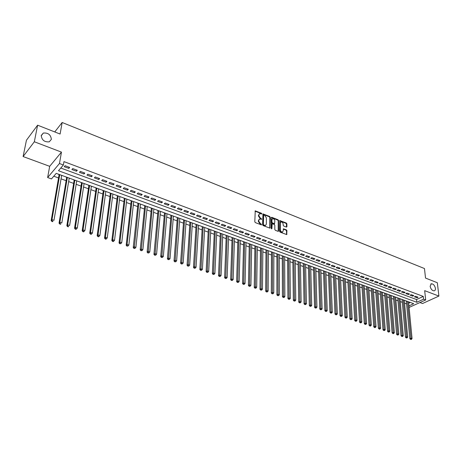 <?xml version="1.0" encoding="UTF-8"?>
<svg xmlns="http://www.w3.org/2000/svg" width="462" height="462" viewBox="0 0 462 462"><rect width="100%" height="100%" fill="white"/><g stroke="black" fill="none" stroke-linecap="round" stroke-linejoin="round"><path stroke-width="0.69" d="M261.417 214.022L261.81 213.767L261.428 213.213L255.243 210.868L254.805 221.806L255.353 222.615L261.498 224.913L261.301 224.07L260.533 223.775L258.778 221.206L258.789 220.328L259.644 219.063L261.746 219.179L260.603 218.324L258.853 215.76L258.864 214.888L259.702 213.646L261.417 214.022L261.018 213.508L254.989 211.151M261.273 224.89L260.123 224.064L260.533 223.775M261.336 219.427L260.193 218.613L260.603 218.324M430.139 286.278C430.832 289.189 432.184 290.719 434.205 290.858C435.129 290.592 435.533 289.749 435.412 288.323C434.713 285.412 433.356 283.893 431.341 283.76L430.139 286.278M41.251 135.464C41.765 140.101 44.439 142.221 49.267 141.828L51.357 139.385C50.82 134.754 48.14 132.646 43.312 133.056L41.251 135.464M286.382 227.079L286.908 226.709L286.885 223.822L286.353 223.042L279.81 220.547L279.579 231.341L280.122 232.132L286.706 234.581L286.937 230.653L286.405 229.868L283.443 228.805L283.194 230.948L282.501 232.016C281.312 232.005 280.59 231.283 280.33 229.845L280.313 222.996L280.988 221.951C282.178 221.956 282.9 222.678 283.166 224.11L283.166 225.248L283.703 226.028L286.382 227.079M60.788 168.024L416.545 299.538L423.267 296.419L423.562 299.18L425.681 299.971L409.089 307.426M37.613 125.185L34.327 141.77L23.1 156.549L26.444 140.24L37.613 125.185L60.1 134.049L62.162 122.488L424.474 268.543L425.519 278.072L437.329 282.727L438.9 296.073L424.676 290.65L425.681 299.971M23.1 156.549L49.682 166.326L61.458 152.113L34.327 141.77M61.458 152.113L59.465 163.525L63.381 164.986L58.472 170.726L416.822 302.275L423.562 299.18M423.267 296.419L63.958 161.613L63.381 164.986M270.241 217.267L269.704 216.476L262.959 213.906L262.589 224.803L263.138 225.606L269.923 228.13L270.241 217.267L269.831 217.556L269.294 216.765L262.711 214.189M271.737 217.279L278.089 219.779L278.626 220.565L278.638 230.977L278.101 231.352L275.364 230.307L274.821 229.51L274.826 225.26L274.289 224.468L272.187 223.735L271.91 228.563L271.725 228.846L271.148 228.274L271.194 217.637L271.737 217.279L271.327 217.567L277.674 220.068L278.089 219.779M419.981 302.575L422.534 303.517L438.9 296.073M405.803 300.82L406.329 301.195M401.518 299.261L402.056 299.636M397.199 297.684L397.742 298.065M392.844 296.096L393.393 296.477M388.45 294.496L389.004 294.883M384.026 292.879L384.586 293.272M379.556 291.251L380.122 291.643M375.052 289.61L375.629 290.003M370.507 287.953L371.09 288.352M365.927 286.278L366.516 286.683M361.307 284.598L361.902 285.002M356.641 282.894L357.247 283.31M351.94 281.179L352.552 281.595M347.199 279.452L347.817 279.868M342.411 277.708L343.041 278.13M337.583 275.947L338.219 276.374M332.715 274.174L333.362 274.601M327.806 272.384L328.453 272.817M322.846 270.576L323.504 271.009M317.844 268.751L318.514 269.19M312.797 266.909L313.479 267.354M307.709 265.055L308.391 265.506M302.57 263.184L303.263 263.635M297.384 261.29L298.088 261.746M292.151 259.384L292.862 259.846M286.873 257.461L287.595 257.923M281.543 255.515L282.27 255.988M276.161 253.551L276.905 254.031M270.732 251.576L271.483 252.056M265.252 249.578L266.014 250.063M259.725 247.557L260.493 248.048M254.14 245.524L254.92 246.015M248.498 243.468L249.289 243.965M242.81 241.395L243.607 241.897M237.064 239.299L237.872 239.807M231.26 237.185L232.086 237.693M225.404 235.048L226.236 235.562M219.49 232.888L220.334 233.414M213.519 230.711L214.374 231.243M207.484 228.517L208.35 229.048M201.392 226.293L202.269 226.83M195.241 224.053L196.131 224.596M189.027 221.783L189.928 222.332M182.75 219.496L183.668 220.051M176.415 217.186L177.339 217.746M173.4 216.308L173.689 216.193M170.01 214.853L170.952 215.419M166.944 213.958L167.261 213.848M163.542 212.491L164.495 213.063M160.43 211.584L160.77 211.481M157.005 210.112L157.969 210.689M153.84 209.182L154.21 209.09M150.404 207.704L151.38 208.287M147.187 206.757L147.586 206.676M143.734 205.272L144.727 205.861M140.465 204.308L140.893 204.233M136.995 202.812L137.999 203.413M133.674 201.836L134.124 201.767M130.186 200.329L131.202 200.935M126.807 199.33L127.287 199.278M123.302 197.823L124.336 198.429M119.872 196.806L120.38 196.754M116.349 195.287L117.394 195.9M112.861 194.248L113.398 194.213M109.315 192.723L110.378 193.347M105.775 191.666L106.341 191.638M102.212 190.136L103.292 190.76M98.614 189.056L99.215 189.039M95.033 187.514L96.125 188.15M91.372 186.417L92.002 186.411M87.774 184.869L88.883 185.51M84.055 183.755L84.719 183.755M80.44 182.195L81.56 182.842M76.657 181.058L77.35 181.069M73.025 179.493L74.163 180.145M69.179 178.332L69.906 178.355M65.523 176.755L66.678 177.42M69.67 167.429L65.055 165.714L64.235 166.667L68.838 168.382L69.67 167.429M77.287 170.27L72.725 168.572L71.893 169.514L76.449 171.206L77.287 170.27M84.823 173.077L80.307 171.396L79.47 172.332L83.974 174.001L84.823 173.077M92.273 175.855L87.809 174.191L86.96 175.115L91.418 176.767L92.273 175.855M99.642 178.598L95.23 176.952L94.369 177.864L98.776 179.504L99.642 178.598M106.93 181.312L102.57 179.689L101.698 180.59L106.058 182.207L106.93 181.312M114.143 183.997L109.823 182.392L108.945 183.281L113.259 184.887L114.143 183.997M121.275 186.654L117.007 185.066L116.118 185.949L120.386 187.532L121.275 186.654M128.332 189.287L124.105 187.711L123.215 188.583L127.431 190.153L128.332 189.287M135.314 191.886L131.133 190.327L130.232 191.193L134.407 192.741L135.314 191.886M142.221 194.456L138.086 192.92L137.174 193.774L141.308 195.305L142.221 194.456M149.059 197.003L144.964 195.478L144.046 196.327L148.135 197.846L149.059 197.003M155.821 199.526L151.773 198.013L150.843 198.851L154.891 200.352L155.821 199.526M162.514 202.015L158.506 200.525L157.571 201.351L161.573 202.841L162.514 202.015M169.132 204.481L165.171 203.009L164.229 203.823L168.191 205.295L169.132 204.481M175.687 206.924L171.766 205.463L170.819 206.271L174.74 207.733L175.687 206.924M182.178 209.344L178.292 207.894L177.339 208.697L181.22 210.141L182.178 209.344M188.6 211.735L184.754 210.302L183.795 211.094L187.636 212.52L188.6 211.735M194.952 214.102L191.147 212.682L190.182 213.467L193.982 214.882L194.952 214.102M201.247 216.447L197.476 215.044L196.506 215.818L200.271 217.215L201.247 216.447M207.473 218.763L203.742 217.377L202.766 218.145L206.491 219.531L207.473 218.763M213.64 221.061L209.95 219.687L208.963 220.449L212.653 221.818L213.64 221.061M219.745 223.337L216.089 221.974L215.096 222.73L218.751 224.082L219.745 223.337M225.785 225.589L222.17 224.237L221.171 224.982L224.786 226.328L225.785 225.589M231.774 227.818L228.188 226.484L227.189 227.217L230.769 228.551L231.774 227.818M237.699 230.024L234.147 228.702L233.143 229.435L236.688 230.752L237.699 230.024M243.566 232.207L240.049 230.902L239.039 231.624L242.55 232.929L243.566 232.207M249.376 234.373L245.894 233.079L244.877 233.795L248.354 235.083L249.376 234.373M255.128 236.515L251.686 235.233L250.664 235.943L254.106 237.22L255.128 236.515M260.828 238.64L257.415 237.37L256.387 238.069L259.8 239.339L260.828 238.64M266.476 240.742L263.092 239.483L262.064 240.176L265.442 241.435L266.476 240.742M272.066 242.827L268.717 241.58L267.683 242.267L271.027 243.509L272.066 242.827M277.598 244.889L274.284 243.653L273.244 244.334L276.559 245.565L277.598 244.889M283.085 246.933L279.799 245.709L278.759 246.385L282.039 247.603L283.085 246.933M288.519 248.954L285.268 247.742L284.217 248.412L287.468 249.619L288.519 248.954M293.901 250.958L290.679 249.757L289.628 250.421L292.85 251.617L293.901 250.958M299.237 252.945L296.044 251.755L294.987 252.414L298.175 253.598L299.237 252.945M304.516 254.914L301.357 253.736L300.294 254.383L303.459 255.561L304.516 254.914M309.754 256.866L306.618 255.694L305.555 256.341L308.685 257.507L309.754 256.866M314.94 258.795L311.833 257.64L310.764 258.275L313.871 259.43L314.94 258.795M320.079 260.712L317.001 259.563L315.933 260.198L319.005 261.336L320.079 260.712M325.167 262.607L322.118 261.469L321.05 262.098L324.093 263.23L325.167 262.607M330.214 264.489L327.194 263.363L326.12 263.981L329.14 265.101L330.214 264.489M335.216 266.349L332.218 265.234L331.144 265.846L334.136 266.961L335.216 266.349M340.171 268.197L337.202 267.088L336.122 267.7L339.091 268.803L340.171 268.197M345.085 270.027L342.14 268.93L341.06 269.531L343.999 270.622L345.085 270.027M349.948 271.841L347.037 270.749L345.946 271.35L348.862 272.43L349.948 271.841M354.776 273.637L351.882 272.557L350.797 273.152L353.684 274.226L354.776 273.637M359.557 275.416L356.693 274.347L355.601 274.936L358.466 275.999L359.557 275.416M364.299 277.183L361.457 276.126L360.366 276.703L363.201 277.76L364.299 277.183M368.994 278.933L366.181 277.881L365.084 278.459L367.896 279.504L368.994 278.933M373.654 280.665L370.865 279.625L369.762 280.197L372.551 281.237L373.654 280.665M378.268 282.386L375.502 281.358L374.405 281.924L377.165 282.952L378.268 282.386M382.848 284.09L380.105 283.073L379.002 283.633L381.739 284.65L382.848 284.09M387.387 285.782L384.667 284.771L383.558 285.325L386.278 286.336L387.387 285.782M391.886 287.456L389.189 286.457L388.08 287.006L390.777 288.005L391.886 287.456M396.344 289.12L393.67 288.126L392.561 288.669L395.235 289.662L396.344 289.12M400.768 290.765L398.117 289.778L397.008 290.321L399.653 291.308L400.768 290.765M405.151 292.4L402.523 291.424L401.414 291.961L404.036 292.937L405.151 292.4M409.499 294.023L406.895 293.052L405.78 293.584L408.385 294.548L409.499 294.023M413.813 295.628L411.232 294.664L410.112 295.195L412.699 296.154L413.813 295.628M414.408 296.789L416.972 297.742L418.087 297.222L415.529 296.269L414.408 296.789M53.777 176.224L58.547 177.951M61.059 178.858L66.135 180.694M68.642 181.601L73.637 183.408M76.143 184.315L81.058 186.099M83.564 187L88.404 188.756M90.898 189.657L95.669 191.383M98.163 192.284L102.853 193.982M105.342 194.883L109.962 196.558M112.451 197.453L116.996 199.099M119.479 200L123.955 201.617M126.438 202.518L130.844 204.112M133.322 205.007L137.659 206.578M140.13 207.473L144.404 209.02M146.87 209.915L151.074 211.434M153.54 212.329L157.681 213.825M160.147 214.715L164.224 216.193M166.678 217.082L170.697 218.532M173.152 219.421L177.102 220.853M179.551 221.737L183.443 223.146M185.891 224.035L189.726 225.421M192.169 226.305L195.94 227.668M198.377 228.551L202.096 229.897M204.533 230.781L208.189 232.103M210.62 232.981L214.224 234.286M216.649 235.164L220.201 236.452M222.62 237.324L226.12 238.594M228.534 239.466L231.982 240.714M234.396 241.586L237.786 242.816M240.194 243.682L243.532 244.895M245.94 245.761L249.226 246.956M251.628 247.823L254.868 248.995M257.265 249.861L260.452 251.016M262.843 251.882L265.991 253.02M268.376 253.881L271.471 255.001M273.851 255.867L276.905 256.97M279.279 257.831L282.288 258.916M284.656 259.777L287.618 260.845M289.986 261.706L292.902 262.757M295.264 263.611L298.134 264.651M300.491 265.506L303.32 266.528M305.677 267.382L308.46 268.387M310.811 269.242L313.554 270.235M315.898 271.079L318.601 272.06M320.94 272.903L323.608 273.868M325.941 274.717L328.563 275.664M330.896 276.507L333.477 277.443M335.805 278.286L338.351 279.204M340.667 280.047L343.179 280.954M345.495 281.791L347.961 282.686M350.277 283.524L352.708 284.401M355.012 285.239L357.409 286.105M359.713 286.937L362.075 287.791M364.374 288.623L366.695 289.466M368.988 290.292L371.281 291.124M373.567 291.949L375.825 292.769M378.107 293.595L380.33 294.398M382.611 295.224L384.8 296.015M387.075 296.835L389.229 297.62M391.499 298.44L393.624 299.209M395.888 300.029L397.978 300.785M400.236 301.599L402.298 302.35M404.556 303.164L406.583 303.898M408.685 303.176L410.262 302.448M57.941 173.995L59.119 174.665M61.619 175.577L62.503 175.652M314.547 267.55L315.638 306.716L316.938 307.149L315.835 268.018M62.162 122.488L54.747 131.941M408.945 305.896L413.715 303.701L56.22 173.365L51.478 178.921L47.638 177.541L59.465 163.525M49.682 166.326L47.638 177.541M416.545 299.538L416.822 302.275M68.838 168.382L69.04 167.198M76.449 171.206L76.64 170.028M83.974 174.001L84.153 172.828M91.418 176.767L91.591 175.595M98.776 179.504L98.943 178.338M106.058 182.207L106.214 181.046M113.259 184.887L113.409 183.726M120.386 187.532L120.524 186.377M127.431 190.153L127.57 188.998M134.407 192.741L134.534 191.597M141.308 195.305L141.43 194.161M148.135 197.846L148.25 196.702M154.891 200.352L154.995 199.214M161.573 202.841L161.677 201.703M168.191 205.295L168.284 204.169M174.74 207.733L174.827 206.606M181.22 210.141L181.3 209.015M187.636 212.52L187.711 211.405M193.982 214.882L194.052 213.767M200.271 217.215L200.335 216.106M206.491 219.531L206.549 218.422M212.653 221.818L212.705 220.715M218.751 224.082L218.797 222.984M224.786 226.328L224.832 225.231M230.769 228.551L230.804 227.454M236.688 230.752L236.723 229.66M242.55 232.929L242.579 231.843M248.354 235.083L248.377 234.003M254.106 237.22L254.123 236.14M259.8 239.339L259.811 238.259M265.442 241.435L265.448 240.361M265.581 225.387L266.337 224.128L266.383 217.839L264.651 215.292L263.646 214.963L263.369 224.457L263.756 225.017L265.483 225.404M271.027 243.509L271.032 242.44M276.559 245.565L276.559 244.502M282.039 247.603L282.034 246.541M287.468 249.619L287.462 248.562M292.85 251.617L292.839 250.566M298.175 253.598L298.163 252.547M303.459 255.561L303.436 254.51M308.685 257.507L308.662 256.456M313.871 259.43L313.842 258.385M319.005 261.336L318.976 260.297M324.093 263.23L324.058 262.191M329.14 265.101L329.1 264.073M334.136 266.961L334.09 265.933M339.091 268.803L339.039 267.775M343.999 270.622L343.947 269.6M348.862 272.43L348.81 271.413M353.684 274.226L353.626 273.209M358.466 275.999L358.402 274.988M363.201 277.76L363.138 276.75M367.896 279.504L367.827 278.499M372.551 281.237L372.482 280.232M377.165 282.952L377.09 281.947M381.739 284.65L381.664 283.651M386.278 286.336L386.197 285.343M390.777 288.005L390.69 287.017M395.235 289.662L395.149 288.675M399.653 291.308L399.566 290.321M404.036 292.937L403.95 291.955M408.385 294.548L408.293 293.572M412.699 296.154L412.601 295.178M416.972 297.742L416.874 296.766M259.176 213.975L258.864 214.888M260.193 218.613L258.449 216.054L258.46 215.182M259.113 219.392L258.379 220.617L258.789 220.328M260.123 224.064L258.368 221.494L258.379 220.617M269.762 228.136L269.831 217.556M263.519 215.055L263.057 215.529L263.467 215.234M265.072 225.687L263.34 225.3L262.959 224.74L263.057 215.529M278.205 231.387L278.211 220.848L277.674 220.068M272.002 223.862L271.512 224.417L271.494 228.817M274.838 220.876C274.572 219.427 273.839 218.699 272.626 218.699L271.945 219.739L271.933 222.158L272.476 222.95L274.572 223.683L274.838 220.876M272.176 219L271.529 220.028L271.945 219.739M274.341 223.839L272.06 223.233L271.523 222.441L271.529 220.028M280.544 222.245L279.897 223.279L280.313 222.996M282.536 232.005L282.086 232.294C280.896 232.282 280.168 231.56 279.914 230.122L279.897 223.279M286.532 234.586L286.521 230.931L285.984 230.145L283.2 229.077M286.48 227.108L286.469 224.099L285.938 223.319L279.568 220.824M59.153 174.434L51.161 220.559L51.975 219.687L53.956 220.345L61.66 175.346M59.754 174.653L51.975 219.687L52.166 221.073L51.842 221.419L52.633 221.679L52.957 221.333L52.166 221.073M52.957 221.333L52.633 221.679M51.842 221.419L51.161 220.559M66.719 177.194L59.044 223.152L59.869 222.297L61.827 222.944L69.219 178.101M67.337 177.42L59.869 222.297L60.054 223.672L59.725 224.012L60.51 224.266L60.84 223.926L60.054 223.672M60.84 223.926L60.51 224.266M59.725 224.012L59.044 223.152M74.197 179.92L66.84 225.722L67.671 224.873L69.612 225.514L76.698 180.833M74.832 180.151L67.671 224.873L67.856 226.236L67.527 226.576L68.301 226.83L68.636 226.49L67.856 226.236M68.636 226.49L68.301 226.83M67.527 226.576L66.84 225.722M81.595 182.617L74.549 228.257L75.393 227.419L77.31 228.049L84.09 183.524M82.248 182.854L75.393 227.419L75.572 228.777L75.237 229.112L76.005 229.36L76.34 229.031L75.572 228.777M77.31 228.049L76.34 229.031M75.237 229.112L74.549 228.257M88.918 185.285L82.172 230.769L83.021 229.937L84.916 230.561L91.407 186.192M89.588 185.528L83.021 229.937L83.2 231.289L82.86 231.618L83.616 231.866L83.957 231.537L83.2 231.289M84.916 230.561L83.957 231.537M82.86 231.618L82.172 230.769M96.16 187.924L89.709 233.246L90.569 232.426L92.446 233.05L98.643 188.831M96.841 188.178L90.569 232.426L90.743 233.772L90.402 234.095L91.147 234.344L91.493 234.015L90.743 233.772M92.446 233.05L91.493 234.015M90.402 234.095L89.709 233.246M103.321 190.54L97.159 235.701L98.031 234.892L99.884 235.505L105.804 191.441M104.025 190.794L98.031 234.892L98.204 236.226L97.857 236.55L98.597 236.792L98.949 236.469L98.204 236.226M99.884 235.505L98.949 236.469M97.857 236.55L97.159 235.701M110.412 193.122L104.533 238.132L105.417 237.329L107.248 237.936L112.89 194.028M111.128 193.382L105.417 237.329L105.584 238.652L105.232 238.97L105.96 239.212L106.318 238.894L105.584 238.652M107.248 237.936L106.318 238.894M105.232 238.97L104.533 238.132M117.423 195.68L111.821 240.529L112.716 239.738L114.524 240.338L119.901 196.581M118.156 195.946L112.716 239.738L112.878 241.054L112.526 241.372L113.248 241.609L113.606 241.291L112.878 241.054M114.524 240.338L113.606 241.291M112.526 241.372L111.821 240.529M124.359 198.21L119.034 242.902L119.935 242.123L121.725 242.712L126.836 199.11M125.11 198.481L119.935 242.123L120.097 243.428L119.739 243.74L120.813 243.665L120.097 243.428M121.725 242.712L120.813 243.665M119.739 243.74L119.034 242.902M131.225 200.71L126.172 245.253L127.079 244.479L128.852 245.062L133.697 201.611M131.988 200.987L127.079 244.479L127.235 245.778L126.871 246.09L127.945 246.015L127.235 245.778M128.852 245.062L127.945 246.015M126.871 246.09L126.172 245.253M138.023 203.188L133.229 247.574L134.142 246.812L135.897 247.389L140.488 204.088M138.796 203.471L134.298 248.106L133.934 248.412L135.002 248.337L134.298 248.106M135.897 247.389L135.002 248.337M133.934 248.412L133.229 247.574M144.75 205.642L140.211 249.878L141.135 249.116L142.868 249.694L147.211 206.537M145.536 205.931L141.285 250.404L140.916 250.704L141.978 250.635L141.285 250.404M142.868 249.694L141.978 250.635M140.916 250.704L140.211 249.878M151.403 208.067L147.118 252.148L148.048 251.403L149.763 251.969L153.863 208.963M152.206 208.362L148.198 252.679L147.823 252.98L148.885 252.905L148.198 252.679M149.763 251.969L148.885 252.905M147.823 252.98L147.118 252.148M157.992 210.47L153.95 254.4L154.891 253.661L156.589 254.221L160.447 211.365M158.807 210.764L155.036 254.932L154.66 255.226L155.717 255.151L155.036 254.932M156.589 254.221L155.717 255.151M154.66 255.226L153.95 254.4M164.512 212.849L160.712 256.629L161.66 255.896L163.34 256.45L166.961 213.739M165.338 213.149L161.804 257.155L161.429 257.45L162.48 257.38L161.804 257.155M163.34 256.45L162.48 257.38M161.429 257.45L160.712 256.629M170.969 215.2L167.406 258.83L168.359 258.108L170.022 258.656L173.412 216.095M171.806 215.506L168.503 259.361L168.122 259.65L169.167 259.58L168.503 259.361M170.022 258.656L169.167 259.58M168.122 259.65L167.406 258.83M177.356 217.533L174.03 261.013L174.988 260.291L176.634 260.839L179.799 218.422M178.211 217.839L175.127 261.544L174.74 261.827L175.785 261.758L175.127 261.544M176.634 260.839L175.785 261.758M174.74 261.827L174.03 261.013M183.68 219.837L180.578 263.167L181.549 262.456L183.177 262.993L186.122 220.726M184.546 220.149L181.687 263.698L181.295 263.981L182.334 263.912L181.687 263.698M183.177 262.993L182.334 263.912M181.295 263.981L180.578 263.167M189.946 222.118L187.064 265.303L188.04 264.599L189.651 265.136L192.383 223.007M190.823 222.441L188.173 265.835L187.786 266.118L188.819 266.048L188.173 265.835M189.651 265.136L188.819 266.048M187.786 266.118L187.064 265.303M196.142 224.382L193.486 267.417L194.467 266.724L196.061 267.25L198.573 225.265M197.031 224.705L194.6 267.948L194.207 268.226L195.235 268.162L194.6 267.948M196.061 267.25L195.235 268.162M194.207 268.226L193.486 267.417M202.281 226.617L199.838 269.508L200.826 268.82L202.408 269.34L204.712 227.5M203.182 226.946L200.953 270.045L200.56 270.316L201.588 270.253L200.953 270.045M202.408 269.34L201.588 270.253M200.56 270.316L199.838 269.508M208.362 228.834L206.127 271.581L207.12 270.899L208.685 271.413L210.787 229.718M209.274 229.164L207.247 272.112L206.849 272.384L207.871 272.32L207.247 272.112M208.685 271.413L207.871 272.32M206.849 272.384L206.127 271.581M214.38 231.029L212.353 273.631L213.352 272.955L214.899 273.469L216.799 231.912M215.304 231.364L213.479 274.162L213.08 274.434L214.097 274.364L213.479 274.162M214.899 273.469L214.097 274.364M213.08 274.434L212.353 273.631M220.339 233.2L218.514 275.658L219.519 274.994L221.055 275.496L222.759 234.084M221.275 233.541L219.646 276.195L219.242 276.461L220.258 276.397L219.646 276.195M221.055 275.496L220.258 276.397M219.242 276.461L218.514 275.658M226.247 235.354L224.619 277.668L225.629 277.009L227.148 277.512L228.655 236.232M227.189 235.695L225.751 278.205L225.346 278.465L226.357 278.401L225.751 278.205M227.148 277.512L226.357 278.401M225.346 278.465L224.619 277.668M232.091 237.485L230.659 279.654L231.676 279.002L233.177 279.498L234.494 238.363M233.044 237.832L231.791 280.191L231.387 280.451L232.392 280.388L231.791 280.191M233.177 279.498L232.392 280.388M231.387 280.451L230.659 279.654M237.878 239.599L236.642 281.624L237.659 280.983L239.149 281.474L240.28 240.471M238.842 239.945L237.774 282.161L237.37 282.421L238.375 282.357L237.774 282.161M239.149 281.474L238.375 282.357M237.37 282.421L236.642 281.624M243.613 241.69L242.562 283.576L243.59 282.935L245.062 283.42L246.015 242.562M244.583 242.042L243.699 284.113L243.289 284.367L244.288 284.303L243.699 284.113M245.062 283.42L244.288 284.303M243.289 284.367L242.562 283.576M249.295 243.757L248.429 285.504L249.457 284.875L250.918 285.354L251.686 244.629M250.271 244.115L249.567 286.042L249.157 286.296L250.15 286.232L249.567 286.042M250.918 285.354L250.15 286.232M249.157 286.296L248.429 285.504M254.92 245.807L254.233 287.422L255.267 286.792L256.71 287.266L257.311 246.679M255.908 246.171L255.376 287.953L254.966 288.201L255.954 288.144L255.376 287.953M256.71 287.266L255.954 288.144M254.966 288.201L254.233 287.422M260.493 247.84L259.985 289.31L261.024 288.692L262.456 289.166L262.878 248.712M261.492 248.204L261.134 289.847L260.712 290.096L261.706 290.038L261.134 289.847M262.456 289.166L261.706 290.038M260.712 290.096L259.985 289.31M266.014 249.855L265.679 291.187L266.724 290.575L268.139 291.043L268.393 250.722M267.019 250.219L266.828 291.724L266.412 291.967L267.394 291.909L266.828 291.724M268.139 291.043L267.394 291.909M266.412 291.967L265.679 291.187M271.483 251.848L271.321 293.047L272.366 292.434L273.77 292.896L273.862 252.714M272.499 252.217L272.47 293.578L272.049 293.82L273.03 293.763L272.47 293.578M273.77 292.896L273.03 293.763M272.049 293.82L271.321 293.047M276.905 253.823L276.905 294.883L277.957 294.282L279.348 294.739L279.273 254.689M277.928 254.198L278.06 295.42L277.639 295.657L278.615 295.599L278.06 295.42M279.348 294.739L278.615 295.599M277.639 295.657L276.905 294.883M282.27 255.781L282.438 296.708L283.495 296.107L284.869 296.564L284.638 256.647M283.304 256.156L283.593 297.239L283.171 297.476L284.147 297.424L283.593 297.239M284.869 296.564L284.147 297.424M283.171 297.476L282.438 296.708M287.589 257.721L287.918 298.51L288.981 297.921L290.344 298.371L289.951 258.581M288.629 258.096L289.079 299.047L288.652 299.284L289.622 299.226L289.079 299.047M290.344 298.371L289.622 299.226M288.652 299.284L287.918 298.51M292.862 259.644L293.347 300.3L294.41 299.711L295.761 300.156L295.218 260.504M293.907 260.025L294.508 300.831L294.08 301.068L295.051 301.01L294.508 300.831M295.761 300.156L295.051 301.01M294.08 301.068L293.347 300.3M298.082 261.544L298.723 302.067L299.792 301.49L301.132 301.929L300.439 262.404M299.139 261.931L299.89 302.604L299.463 302.835L300.421 302.777L299.89 302.604M301.132 301.929L300.421 302.777M299.463 302.835L298.723 302.067M303.263 263.432L304.054 303.823L305.122 303.245L306.45 303.684L305.607 264.287M304.319 263.819L305.215 304.354L304.787 304.585L305.746 304.533L305.215 304.354M306.45 303.684L305.746 304.533M304.787 304.585L304.054 303.823M308.391 265.303L309.332 305.561L310.406 304.989L311.717 305.422L310.73 266.158M309.453 265.69L310.499 306.092L310.066 306.323L311.024 306.266L310.499 306.092M311.717 305.422L311.024 306.266M310.066 306.323L309.332 305.561M313.473 267.157L314.558 307.282L315.638 306.716L315.725 307.819L315.298 308.038L316.251 307.987L315.725 307.819M316.938 307.149L316.251 307.987M315.298 308.038L314.558 307.282M318.509 268.994L319.739 308.986L320.824 308.431L322.112 308.853L320.842 269.843M319.589 269.386L320.911 309.523L320.478 309.742L321.425 309.69L320.911 309.523M322.112 308.853L321.425 309.69M320.478 309.742L319.739 308.986M323.498 270.813L324.873 310.678L325.958 310.123L327.235 310.545L325.831 271.662M324.59 271.211L326.045 311.215L325.612 311.434L326.559 311.382L326.045 311.215M327.235 310.545L326.559 311.382M325.612 311.434L324.873 310.678M328.447 272.615L329.96 312.352L331.052 311.804L332.317 312.225L330.775 273.464M329.539 273.013L331.133 312.884L330.7 313.103L331.641 313.051L331.133 312.884M332.317 312.225L331.641 313.051M330.7 313.103L329.96 312.352M333.35 274.405L335.002 314.01L336.093 313.467L337.347 313.883L335.672 275.248M334.453 274.803L336.174 314.547L335.735 314.761L336.677 314.709L336.174 314.547M337.347 313.883L336.677 314.709M335.735 314.761L335.002 314.01M338.213 276.178L339.997 315.656L341.089 315.119L342.33 315.529L340.529 277.021M339.316 276.582L341.17 316.193L340.731 316.406L341.666 316.354L341.17 316.193M342.33 315.529L341.666 316.354M340.731 316.406L339.997 315.656M343.029 277.933L344.947 317.284L346.044 316.753L347.274 317.163L345.339 278.777M344.144 278.338L346.125 317.821L345.68 318.029L346.616 317.983L346.125 317.821M347.274 317.163L346.616 317.983M345.68 318.029L344.947 317.284M347.805 279.672L349.849 318.901L350.953 318.376L352.171 318.774L350.115 280.515M348.926 280.082L351.028 319.433L350.589 319.646L351.518 319.594L351.028 319.433M352.171 318.774L351.518 319.594M350.589 319.646L349.849 318.901M352.541 281.398L354.712 320.501L355.815 319.981L357.022 320.38L354.845 282.242M353.667 281.808L355.89 321.032L355.451 321.246L356.375 321.194L355.89 321.032M357.022 320.38L356.375 321.194M355.451 321.246L354.712 320.501M357.236 283.114L359.528 322.089L360.637 321.569L361.833 321.968L359.534 283.951M358.362 283.524L360.712 322.62L360.268 322.828L361.192 322.776L360.712 322.62M361.833 321.968L361.192 322.776M360.268 322.828L359.528 322.089M361.89 284.811L364.304 323.66L365.413 323.146L366.603 323.539L364.183 285.643M363.022 285.221L365.488 324.191L365.044 324.399L365.962 324.347L365.488 324.191M366.603 323.539L365.962 324.347M365.044 324.399L364.304 323.66M366.505 286.492L369.04 325.219L370.149 324.711L371.327 325.098L368.792 287.324M367.642 286.908L370.224 325.75L369.779 325.953L370.247 326.108L370.691 325.906L370.224 325.75M371.327 325.098L370.691 325.906M369.779 325.953L369.04 325.219M371.078 288.161L373.735 326.767L374.844 326.259L376.01 326.646L373.36 288.993M372.222 288.577L374.913 327.298L374.468 327.494L374.936 327.65L375.381 327.448L374.913 327.298M376.01 326.646L375.381 327.448M374.468 327.494L373.735 326.767M375.612 289.813L378.384 328.297L379.498 327.795L380.653 328.176L377.893 290.644M376.761 290.234L379.568 328.829L379.123 329.025L379.585 329.181L380.03 328.979L379.568 328.829M380.653 328.176L380.03 328.979M379.123 329.025L378.384 328.297M380.111 291.453L382.992 329.816L384.113 329.319L385.256 329.701L382.386 292.279M381.266 291.874L384.113 329.319L384.176 330.347L383.731 330.544L384.638 330.497L384.176 330.347M385.256 329.701L384.638 330.497M383.731 330.544L382.992 329.816M384.569 293.075L387.566 331.318L388.686 330.827L389.818 331.202L386.838 293.907M385.73 293.503L388.686 330.827L388.75 331.849L388.299 332.045L389.206 331.999L388.75 331.849M389.818 331.202L389.206 331.999M388.299 332.045L387.566 331.318M388.992 294.692L392.099 332.813L393.214 332.322L394.346 332.698L391.256 295.518M390.153 295.114L393.214 332.322L393.283 333.339L392.833 333.535L393.283 333.685L393.734 333.489L393.283 333.339M394.346 332.698L393.734 333.489M392.833 333.535L392.099 332.813M393.376 296.286L396.587 334.292L397.713 333.807L398.827 334.176L395.634 297.112M394.542 296.714L397.713 333.807L397.776 334.817L397.326 335.014L398.221 334.967L397.776 334.817M398.827 334.176L398.221 334.967M397.326 335.014L396.587 334.292M397.724 297.874L401.045 335.758L402.165 335.279L403.274 335.643L399.977 298.695M398.897 298.302L402.165 335.279L402.229 336.284L401.778 336.475L402.673 336.434L402.229 336.284M403.274 335.643L402.673 336.434M401.778 336.475L401.045 335.758M402.038 299.445L405.457 337.208L406.583 336.734L407.686 337.098L404.285 300.265M403.211 299.873L406.583 336.734L406.647 337.739L406.196 337.93L407.086 337.884L406.647 337.739M407.686 337.098L407.086 337.884M406.196 337.93L405.457 337.208M406.312 301.005L409.84 338.652L410.966 338.184L412.052 338.542L408.558 301.825M407.496 301.438L410.966 338.184L411.024 339.183L410.574 339.368L411.007 339.512L411.463 339.322L411.024 339.183M412.052 338.542L411.463 339.322M410.574 339.368L409.84 338.652M261.018 213.508L261.428 213.213M260.886 224.359L261.301 224.07M260.955 218.907L261.365 218.618M258.449 216.054L258.853 215.76M258.368 221.494L258.778 221.206M255.14 211.192L255.55 210.891M269.773 228.014L270.189 227.726M262.849 214.224L263.259 213.935M269.294 216.765L269.704 216.476M262.959 224.74L263.369 224.457M263.34 225.3L263.756 225.017M264.143 225.612L264.553 225.323M278.211 220.848L278.626 220.565M278.222 231.26L278.638 230.977M271.512 224.417L271.927 224.134M271.523 228.829L271.91 228.563M271.523 222.441L271.933 222.158M272.06 223.233L272.476 222.95M273.874 223.943L274.289 223.654M279.914 230.122L280.33 229.845M283.298 229.106L283.72 228.829M285.984 230.145L286.405 229.868M286.521 230.931L286.937 230.653M286.544 234.459L286.966 234.182M279.677 220.853L280.093 220.57M285.938 223.319L286.353 223.042M286.469 224.099L286.885 223.822M286.492 226.992L286.908 226.709M41.199 135.816L43.312 133.056M430.775 284.026L431.341 283.76M274.162 223.966L274.572 223.683M282.086 232.294L282.501 232.016"/></g></svg>
